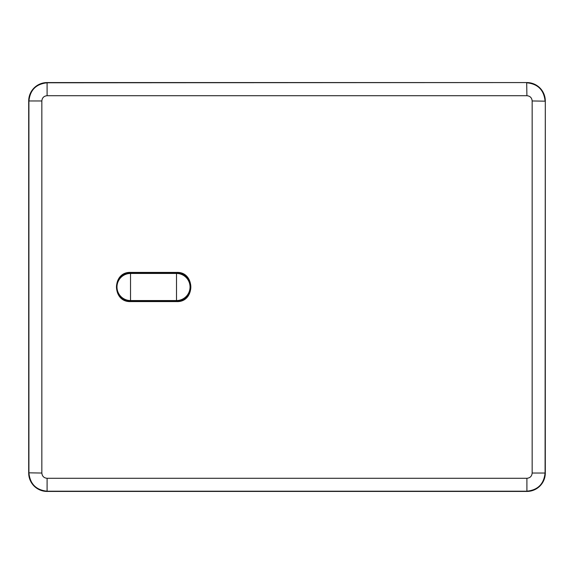 <?xml version="1.0" encoding="UTF-8"?>
<svg xmlns="http://www.w3.org/2000/svg" width="574" height="574" viewBox="0 0 574 574"><rect width="100%" height="100%" fill="white"/><g stroke="black" fill="none" stroke-linecap="round" stroke-linejoin="round"><path stroke-width="0.86" d="M176.641 301.587L130.657 301.587C111.858 302.455 111.837 271.567 130.657 272.413L176.641 272.413C195.433 271.545 195.461 302.433 176.641 301.587M526.896 95.707L47.104 95.707C43.911 96.016 42.16 97.767 41.845 100.959L41.845 473.041C42.16 476.226 43.911 477.984 47.104 478.293L526.896 478.293C530.089 477.984 531.84 476.233 532.155 473.041L532.155 100.959C531.84 97.774 530.089 96.016 526.896 95.707L526.695 82.785C537.852 83.861 543.98 89.996 545.085 101.175L532.155 100.959M545.3 473.041A18.397 18.397 45 0 1 526.91 491.43L47.09 491.43A18.397 18.397 135 0 1 28.7 473.041L28.7 100.959A18.397 18.397 -135 0 1 47.09 82.57L526.91 82.57A18.397 18.397 -45 0 1 545.3 100.959L545.3 473.041L532.155 473.041M41.845 473.041L28.915 472.825L28.915 101.175C29.999 90.018 36.126 83.883 47.305 82.785L526.91 82.57M545.3 100.959L545.085 472.825C544.001 483.982 537.874 490.117 526.695 491.215L47.305 491.215C36.148 490.139 30.02 484.004 28.915 472.825L28.7 473.041M47.09 491.43L47.104 478.293M526.91 491.43L526.896 478.293M41.845 100.959L28.7 100.959M47.104 95.707L47.09 82.57M130.664 272.808L176.512 272.937L176.505 273.454L130.528 273.454A656.914 11.466 90 0 0 130.528 287A656.914 11.466 90 0 0 130.528 300.546A13.546 13.546 90 0 1 116.981 287A13.546 13.546 90 0 1 130.528 273.454L130.535 272.937A14.063 14.056 -90 0 0 116.479 287A14.063 14.056 -90 0 0 130.535 301.063L176.641 301.192A14.192 14.185 -90 0 0 190.833 287A14.192 14.185 -90 0 0 176.641 272.808L130.664 272.808A14.192 14.185 -90 0 0 116.479 287A14.192 14.185 -90 0 0 130.664 301.192M130.528 300.546L130.535 301.063L176.512 301.063L176.505 300.546A656.914 11.466 -90 0 1 176.505 287A656.914 11.466 -90 0 1 176.505 273.454A13.546 13.546 90 0 1 190.051 287A13.546 13.546 90 0 1 176.505 300.546L130.528 300.546M176.641 272.808L176.512 272.937A14.063 14.056 90 0 1 190.575 287A14.063 14.056 90 0 1 176.512 301.063L176.641 301.192"/></g></svg>
